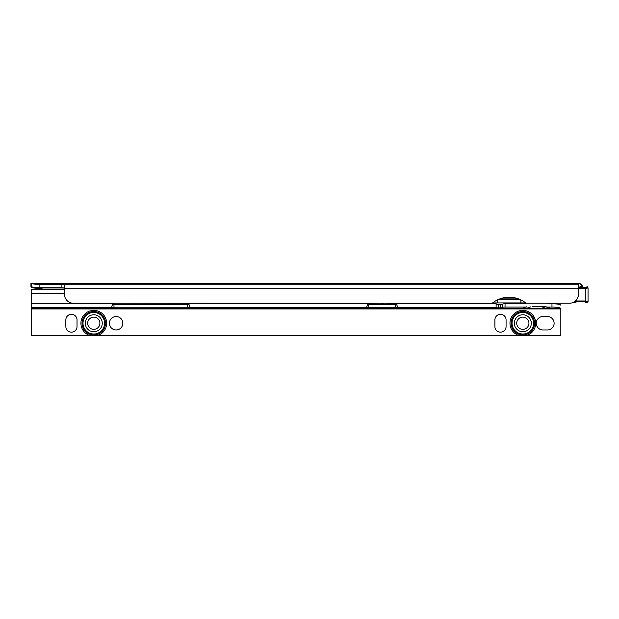 <?xml version="1.0" encoding="UTF-8"?>
<svg xmlns="http://www.w3.org/2000/svg" width="619" height="619" viewBox="0 0 619 619"><rect width="100%" height="100%" fill="white"/><g stroke="black" fill="none" stroke-linecap="round" stroke-linejoin="round"><path stroke-width="0.93" d="M575.453 283.463L578.44 283.463C579.105 282.991 580.351 283.835 582.177 285.993A4.024 4.024 0 0 0 578.889 283.494L578.44 283.463L578.889 283.463A3.575 3.575 0 0 1 582.464 287.046L582.464 287.44A4.024 4.024 0 0 0 582.177 285.993L579.067 287.239A0.673 0.673 0 0 1 579.113 287.44M47.825 283.463L55.532 283.463M64.469 289.05L43.245 289.05A3.358 3.358 0 0 1 40.575 287.734M35.531 283.463L31.615 283.463L31.615 286.821L30.95 286.829L30.95 283.463L578.889 283.463M31.615 286.821L31.762 283.525A8.937 1.555 0 0 0 39.887 284.438L61.119 284.438A3.35 0.58 180 0 1 64.121 284.755L64.469 294.288A8.937 8.937 0 0 0 73.406 303.233L492.221 303.233A26.818 26.818 0 0 1 526.111 303.233L569.503 303.233A8.937 8.937 0 0 0 578.44 294.288L578.44 283.463L578.44 286.821L579.067 287.239M578.966 287.44L578.44 286.899M579.113 301.84L585.187 301.84L579.113 301.84M41.272 288.415L39.887 288.415A8.937 1.555 0 0 1 30.95 286.86L31.762 286.829A8.937 1.555 0 0 0 39.887 287.734L61.119 287.734A3.35 0.58 180 0 1 64.121 288.059L64.121 284.755L578.44 284.755M44.986 283.463L44.406 283.525A6.144 1.068 180 0 1 38.943 283.525L38.363 283.463M492.623 302.908L525.709 302.908M520.161 299.557L498.171 299.557M497.475 302.908L497.475 299.882M520.858 302.908L520.858 299.882M31.615 283.463L38.943 283.525M578.44 287.874L587.601 287.556L587.601 286.821L584.56 287.44L578.44 287.44M587.601 286.821L588.05 287.997L585.814 288.315L585.814 300.966L588.05 301.283L588.05 302.018L585.814 302.459L585.187 301.84M576.382 301.84L575.763 302.459L573.132 302.459M587.601 287.556A0.449 0.441 180 0 1 588.05 287.997L588.05 301.283L587.33 301.051M588.05 302.018L588.05 301.283A0.449 0.441 180 0 1 587.601 301.724L574.912 301.407M584.56 287.44L585.303 287.324M93.779 329.354A6.113 6.113 90 0 0 99.891 323.242A6.113 6.113 90 0 0 93.779 317.129A6.113 6.113 90 0 0 87.666 323.242A6.113 6.113 90 0 0 93.779 329.354M93.779 331.73A8.48 8.48 90 0 0 102.267 323.242A8.48 8.48 90 0 0 93.779 314.762A8.48 8.48 90 0 0 85.298 323.242A8.48 8.48 90 0 0 93.779 331.73M93.779 334.972A11.73 11.73 90 0 0 105.509 323.242A11.73 11.73 90 0 0 93.779 311.512A11.73 11.73 90 0 0 82.048 323.242A11.73 11.73 90 0 0 93.779 334.972A11.73 11.73 90 0 0 105.509 323.242A11.73 11.73 90 0 0 93.779 311.512A11.73 11.73 90 0 1 105.509 323.242A11.73 11.73 90 0 1 93.779 334.972M97.531 335.537L90.034 335.537A12.852 12.852 -90 0 1 93.779 310.39A12.852 12.852 -90 0 1 97.531 335.537L519.086 335.537A12.852 12.852 -90 0 1 522.838 310.39A12.852 12.852 -90 0 1 526.583 335.537L560.822 335.537L560.822 308.719M522.831 329.354A6.113 6.113 90 0 0 528.943 323.242A6.113 6.113 90 0 0 522.831 317.129A6.113 6.113 90 0 0 516.718 323.242A6.113 6.113 90 0 0 522.831 329.354M522.831 331.73A8.48 8.48 90 0 0 531.319 323.242A8.48 8.48 90 0 0 522.831 314.762A8.48 8.48 90 0 0 514.35 323.242A8.48 8.48 90 0 0 522.831 331.73M522.831 334.972A11.73 11.73 90 0 0 534.561 323.242A11.73 11.73 90 0 0 522.831 311.512A11.73 11.73 90 0 0 511.101 323.242A11.73 11.73 90 0 0 522.831 334.972A11.73 11.73 90 0 0 534.568 323.242A11.73 11.73 90 0 0 522.831 311.512A11.73 11.73 90 0 1 534.568 323.242A11.73 11.73 90 0 1 522.831 334.972M526.583 335.537L519.086 335.537M71.433 332.179A5.586 5.586 90 0 0 77.019 326.592L77.019 319.891A5.586 5.586 90 0 0 71.433 314.305A5.586 5.586 90 0 0 65.846 319.891L65.846 326.592A5.586 5.586 90 0 0 71.433 332.179A5.586 5.586 90 0 0 77.019 326.592L77.019 319.891A5.586 5.586 90 0 0 71.433 314.305M116.132 316.541A6.701 6.701 90 0 0 109.424 323.242A6.701 6.701 90 0 0 116.132 329.95A6.701 6.701 90 0 0 122.825 323.242A6.701 6.701 90 0 0 116.124 316.541A6.701 6.701 90 0 1 122.833 323.242A6.701 6.701 90 0 1 116.132 329.95M500.485 332.179A5.586 5.586 90 0 0 506.071 326.592L506.071 319.891A5.586 5.586 90 0 0 500.485 314.305A5.586 5.586 90 0 0 494.898 319.891L494.898 326.592A5.586 5.586 90 0 0 500.485 332.179A5.586 5.586 90 0 0 506.071 326.592L506.071 319.891A5.586 5.586 90 0 0 500.485 314.305M542.948 329.95L547.413 329.95A6.701 6.701 90 0 0 554.121 323.242A6.701 6.701 90 0 0 547.413 316.541L542.948 316.541A6.701 6.701 90 0 0 536.24 323.242A6.701 6.701 90 0 0 542.948 329.95M64.469 289.274L31.29 289.274L31.205 309.392L31.213 308.943L560.822 308.943M31.205 335.537L31.205 309.392L31.213 335.537L90.034 335.537M547.413 329.95A6.701 6.701 90 0 0 554.113 323.242A6.701 6.701 90 0 0 547.413 316.541M540.286 306.482L532.301 306.482M540.898 306.482L545.501 306.482M546.206 306.838L551.777 308.719L547.188 308.719L541.803 306.838M550.469 308.409L560.891 308.618A8.937 1.555 -0 0 0 551.97 307.07L546.345 307.07M560.891 305.314L560.891 305.322A8.937 1.555 -0 0 1 560.891 305.322A8.937 1.555 -0 0 0 551.97 303.767L547.01 303.233M31.29 292.632L31.283 308.719L522.142 308.417M31.283 305.353L31.283 308.657L521.43 308.657L526.452 306.838M496.105 302.908L496.098 307.457A2.236 0.387 180 0 0 498.334 307.844L500.57 307.844A2.236 0.387 180 0 0 502.806 307.457A2.236 0.387 -0 0 1 505.042 307.07L526.312 307.07M380.971 303.233L368.731 303.349A2.236 2.236 90 0 0 368.034 303.465L366.51 307.426A2.236 0.387 180 0 0 368.723 307.767L395.541 307.767A2.236 0.387 180 0 0 397.762 307.426L397.762 307.009M111.745 307.256L111.745 307.426A2.236 0.387 180 0 0 113.973 307.79L187.719 307.79A2.236 0.387 180 0 0 189.948 307.426L189.948 307.225M367.315 304.378A2.236 0.387 180 0 0 368.723 304.471L395.541 304.471A2.236 0.387 180 0 0 396.965 304.378M496.105 304.184A2.236 0.387 180 0 0 498.334 304.548L500.562 304.548A2.236 0.387 180 0 0 502.806 304.153A2.236 0.387 -0 0 1 505.042 303.767L524.192 303.767L526.699 303.132M560.891 308.657L551.777 308.719M547.188 308.719L520.842 308.719M530.793 306.838L525.399 308.719L31.213 308.719L31.213 308.27L31.213 308.943M113.911 303.465C112.526 304.409 111.807 305.724 111.745 307.426L31.29 307.426L31.29 304.122M368.034 303.465L112.488 303.233M366.494 307.279L189.956 307.326M189.948 307.426C189.909 305.747 189.19 304.424 187.812 303.465M31.29 289.274L32.962 289.274M383.293 303.233L387.417 303.233M496.105 307.426L397.762 307.426L396.237 303.465A2.236 2.236 90 0 0 395.541 303.349L393.328 303.233M395.549 303.349L395.549 303.349A2.236 2.236 90 0 1 396.245 303.465L496.105 303.465M380.971 303.349L383.293 303.349M387.417 303.349L393.328 303.349M189.019 304.424A2.236 0.387 -0 0 1 187.712 304.494L113.973 304.494A2.236 0.387 -0 0 1 112.689 304.424M525.988 303.132L524.448 303.132L525.988 303.132M64.469 288.717L578.44 288.717M61.119 284.438L61.119 287.734M44.406 283.525L578.44 283.525M39.887 284.438L39.887 287.734M518.529 298.884L499.804 298.884M578.935 287.44L578.456 286.961M575.446 300.966L585.814 300.966L585.814 301.407M585.814 287.874L585.814 288.315L578.44 288.315M587.601 302.459L587.601 301.724M93.779 312.463A10.778 10.778 90 0 0 83 323.242A10.778 10.778 90 0 0 93.779 334.02A10.778 10.778 90 0 0 104.557 323.242A10.778 10.778 90 0 0 93.779 312.463M522.831 312.463A10.778 10.778 90 0 0 512.052 323.242A10.778 10.778 90 0 0 522.831 334.02A10.778 10.778 90 0 0 533.609 323.242A10.778 10.778 90 0 0 522.831 312.463M551.97 303.767L551.97 307.07M505.042 303.767L505.042 307.07M112.488 303.465L31.298 303.465M64.469 293.298L31.298 293.298M395.541 304.471L395.541 307.767M368.723 304.471L368.723 307.767M113.973 304.494L113.973 307.79M187.712 304.494L187.719 307.79M498.334 304.548L498.334 307.844M500.562 304.548L500.57 307.844M502.806 304.153L502.806 307.457M550.353 303.767L549.068 303.233M522.281 303.767L524.448 303.132"/></g></svg>

